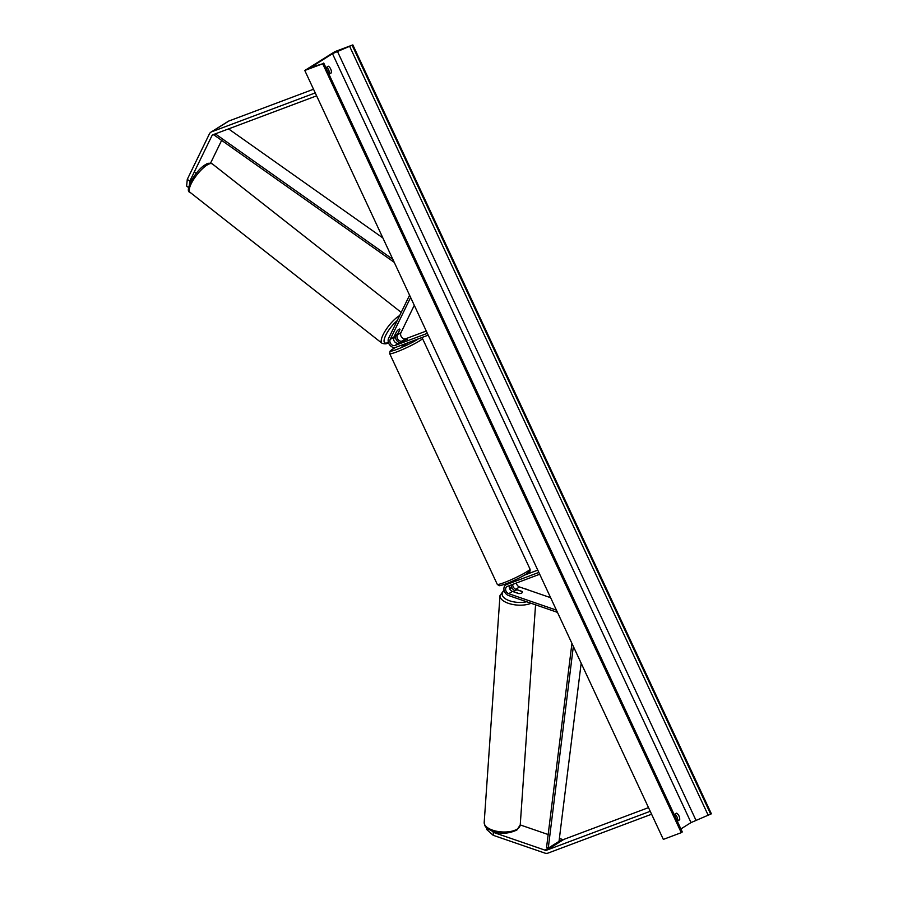 <?xml version="1.0" encoding="UTF-8"?>
<svg xmlns="http://www.w3.org/2000/svg" width="898" height="898" viewBox="0 0 898 898"><rect width="100%" height="100%" fill="white"/><g stroke="black" fill="none" stroke-linecap="round" stroke-linejoin="round"><path stroke-width="1.35" d="M188.647 187.603L186.616 186.066L187.289 179.342L189.781 181.228L211.906 135.766A3.244 2.537 58 0 1 212.68 134.891A3.244 2.537 58 0 1 213.028 134.722L316.601 95.839M189.781 181.228L189.433 184.674M210.547 163.155L221.638 140.369M187.289 179.342L209.414 133.881A6.499 5.074 58 0 1 210.951 132.141L228.159 121.365A6.499 5.074 58 0 1 228.878 121.017L313.525 89.239M210.951 132.141A6.499 5.074 58 0 1 211.67 131.793L315.243 92.909M486.738 827.877L486.615 829.415L493.17 835.286L493.417 832.379L545.03 850.159A3.244 2.537 -122 0 0 546.658 850.17L650.231 811.298M535.556 604.825L520.234 824.925A18.061 8.273 -176 0 1 517.461 828.921A18.061 8.273 -176 0 1 496.931 831.301A18.061 8.273 -176 0 1 484.19 822.411C484.752 825.879 484.471 828.214 494.596 831.84C501.656 834.186 509.087 833.58 516.878 830.021L520.234 824.925L548.162 834.534M559.398 838.395L562.249 839.383A3.244 2.537 -122 0 0 563.865 839.394L648.513 807.616M493.417 832.379L491.734 830.863M493.17 835.286L544.783 853.066A6.499 5.074 -122 0 0 548.016 853.1L651.589 814.217M522.4 592.152A4.063 1.762 -175 0 1 521.783 592.983A4.063 1.762 -175 0 1 518.696 593.589L512.399 591.412A4.063 3.165 58 0 1 509.525 585.586M538.845 572.43L506.494 584.576A6.084 4.748 -122 0 0 505.821 584.901A6.084 4.748 -122 0 0 504.115 590.469A6.084 4.748 -122 0 0 508.582 595.531L557.467 612.369M511.029 585.025A6.084 4.748 -122 0 0 514.812 590.704M516.406 583.004A4.063 3.165 -122 0 0 519.493 586.966L550.631 597.698M512.736 584.385A4.063 3.165 -122 0 0 515.834 589.256L522.131 591.434A4.063 1.762 -175 0 1 522.254 591.602M539.698 574.26L507.348 586.405A4.063 3.165 -122 0 0 506.899 586.619A4.063 3.165 -122 0 0 505.754 590.334A4.063 3.165 -122 0 0 508.739 593.701L556.423 610.135M537.767 570.129L524.713 575.034M518.718 578.211L506.494 584.576M505.821 584.901L509.48 582.611A6.084 4.748 58 0 1 510.154 582.286M399.823 329.117A4.063 1.111 127.1 0 0 398.847 329.341A4.063 1.111 127.1 0 0 396.534 331.62L393.84 337.165A4.063 3.165 -122 0 0 394.615 341.7A4.063 3.165 -122 0 0 398.656 343.182L407.344 339.163L402.102 341.027A4.063 3.165 58 0 1 398.061 339.545A4.063 3.165 58 0 1 397.286 335.01L399.98 329.465A4.063 1.111 127.1 0 0 399.969 329.375M428.2 335.167L395.861 347.301A6.084 4.748 58 0 1 389.788 345.068A6.084 4.748 58 0 1 388.621 338.277L409.578 295.218M399.756 342.778A6.084 4.748 58 0 1 395.255 335.627M426.281 331.036L405.761 338.737A4.063 3.165 58 0 1 401.709 337.255A4.063 3.165 58 0 1 400.935 332.72L414.281 305.309M427.347 333.338L394.997 345.472A4.063 3.165 58 0 1 390.956 343.99A4.063 3.165 58 0 1 390.181 339.455L410.622 297.451M408.871 342.419L403.056 345.517L401.529 345.887L401.249 345.281M399.992 342.587L407.31 339.13L400.025 342.621M513.521 580.68L515.789 580.108M196.247 173.37L195.472 172.764M394.716 335.369L394.761 335.403A4.063 1.212 128.2 0 0 394.873 335.549A4.063 1.212 128.2 0 0 395.906 335.381A4.063 1.212 128.2 0 0 397.904 333.618L400.003 329.308A4.063 1.212 128.2 0 0 399.891 329.162A4.063 1.212 128.2 0 0 398.847 329.341M394.761 335.403L396.692 331.418M334.898 51.635L304.781 70.482L322.719 63.758L310.708 67.462L332.473 53.678L352.835 44.9L334.898 51.635M322.719 63.758L681.268 832.67L663.33 839.394L304.781 70.482M326.636 67.271A5.074 3.132 -110.6 0 1 328.589 69.775A5.074 3.132 -110.6 0 1 329.297 73.591L328.803 73.905M677.103 820.839L677.608 820.536A5.074 3.132 69.4 0 0 676.89 816.72A5.074 3.132 69.4 0 0 674.937 814.205M677.294 821.255L679.696 819.751A5.074 3.132 69.4 0 0 678.978 815.934A5.074 3.132 69.4 0 0 676.621 813.15L674.218 814.654M679.696 819.751L677.608 820.536M325.918 67.72L328.32 66.216A5.074 3.132 -110.6 0 1 330.677 68.989A5.074 3.132 -110.6 0 1 331.396 72.805L329.297 73.591M680.875 828.944L691.022 822.59L711.384 813.812L352.835 44.9M331.396 72.805L328.994 74.309M681.268 832.67L682.289 831.952L323.74 63.04M514.273 592.063L514.307 591.513A4.063 1.863 -176 0 0 514.397 591.973L514.386 592.096M514.307 591.513A4.063 1.863 -176 0 1 514.924 590.615A4.063 1.863 -176 0 1 517.416 589.941L522.322 591.625A4.063 1.863 -176 0 1 522.4 592.085A4.063 1.863 -176 0 1 521.783 592.983M514.397 591.973L519.089 593.589M228.552 128.885L382.874 237.948M215.307 133.858L392.841 259.331M215.037 133.959L214.465 135.295L394.256 262.362M573.351 646.425L548.263 848.139L559.016 841.404L581.174 663.218M548.263 848.139L546.556 847.476L571.936 643.395M214.386 134.206L211.906 135.766M228.878 121.017L211.67 131.793M562.249 839.383L545.03 850.159M563.865 839.394L546.658 850.17M519.493 586.966L515.834 589.256M512.399 591.412L508.739 593.701M405.761 338.737L402.102 341.027M400.935 332.72L397.286 335.01M393.84 337.165L390.181 339.455M398.656 343.182L394.997 345.472M395.3 347.47A16.029 1.571 -25 0 0 396.703 349.49A16.029 1.571 -25 0 0 418.322 338.872M396.489 351.994A18.061 1.762 155 0 1 389.687 353.632L497.256 584.306A18.061 1.762 -25 0 0 504.047 582.667A18.061 1.762 -25 0 0 521.424 574.787A18.061 1.762 -25 0 0 530 569.04L422.43 338.366A18.061 1.762 155 0 1 413.866 344.114A18.061 1.762 155 0 1 396.489 351.994M526.351 572.037A16.029 1.571 155 0 1 524.724 575.012A16.029 1.571 155 0 1 505.978 583.823M190.006 192.295C183.809 191.476 196.112 169.172 205.968 164.401C207.438 163.077 209.56 162.908 212.332 163.896A18.061 5.377 128.2 0 0 207.707 164.66A18.061 5.377 128.2 0 0 193.699 179.331A18.061 5.377 128.2 0 0 190.006 192.295L381.942 343.204A18.061 5.377 -51.8 0 1 385.635 330.24A18.061 5.377 -51.8 0 1 399.655 315.568A18.061 5.377 -51.8 0 1 399.689 315.546M393.515 338.524A16.029 4.771 128.2 0 0 395.266 336.772M397.253 320.552A16.029 4.771 128.2 0 0 385.051 336.851A16.029 4.771 128.2 0 0 388.385 342.363M691.022 822.59L332.473 53.678M681.941 832.244L323.392 63.331M710.722 814.228L352.173 45.315M708.264 815.418L349.715 46.505M695.939 820.2L337.39 51.298M484.19 822.411L499.984 595.587A18.061 8.273 4 0 0 511.041 604.096A18.061 8.273 4 0 0 531.066 603.276M526.621 601.739A16.029 7.341 -176 0 1 507.089 599.752A16.029 7.341 -176 0 1 504.171 590.682M509.514 588.37A16.029 7.341 -176 0 1 511.983 587.909M523.972 588.516A16.029 7.341 -176 0 1 529.045 590.267M395.243 347.481L390.035 351.174L389.687 353.632M530 569.04C530.348 570.623 530.044 571.633 529.102 572.082C523.927 575.865 516.182 579.794 505.843 583.891C497.312 586.753 500.13 585.294 498.794 585.541L497.256 584.306M421.802 337.569L422.43 338.366M212.332 163.896L401.215 312.403M381.942 343.204C384.726 344.192 386.847 344.024 388.306 342.699L388.464 342.609M393.515 338.681L395.277 336.896M504.014 590.065L499.984 595.587M509.424 588.078L511.849 587.662M522.254 587.921L531.29 591.03"/></g></svg>
